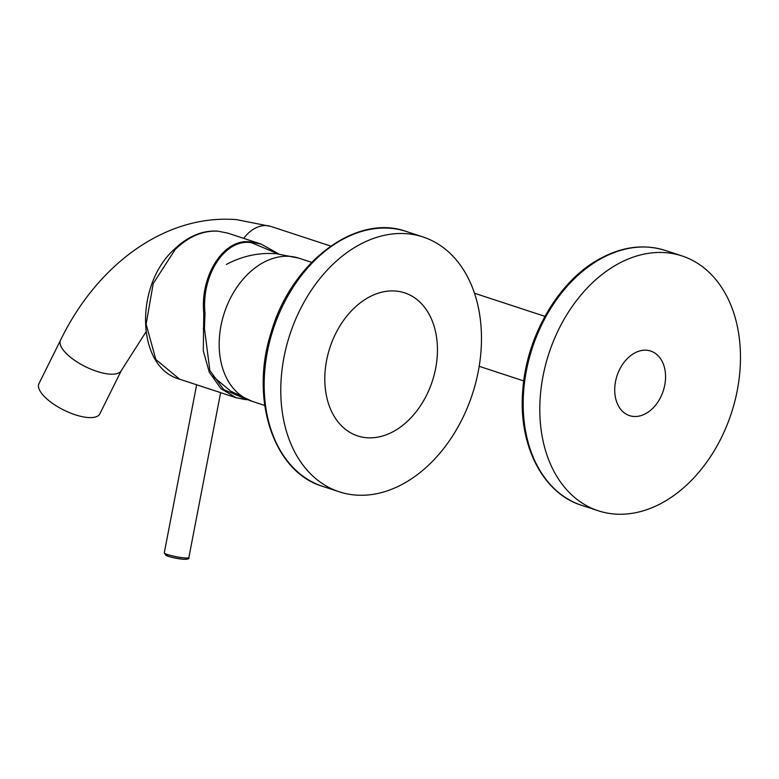 <?xml version="1.0" encoding="UTF-8"?>
<svg xmlns="http://www.w3.org/2000/svg" width="779" height="779" viewBox="0 0 779 779"><rect width="100%" height="100%" fill="white"/><g stroke="black" fill="none" stroke-linecap="round" stroke-linejoin="round"><path stroke-width="1.17" d="M664.614 501.481A134.124 95.992 108.2 0 0 740.05 369.314A134.124 95.992 108.2 0 0 681.946 255.911A134.124 95.992 108.2 0 0 615.663 265.23A134.124 95.992 108.2 0 0 540.217 397.397A134.124 95.992 108.2 0 0 598.321 510.79A134.124 95.992 108.2 0 0 664.614 501.481M615.527 381.554A33.974 24.315 108.2 0 0 629.539 415.635A33.974 24.315 108.2 0 0 664.74 385.157A33.974 24.315 108.2 0 0 650.728 351.066A33.974 24.315 108.2 0 0 615.527 381.554M60.509 340.228L38.95 383.648A33.974 12.6 26.4 0 0 44.773 396.959A33.974 12.6 26.4 0 0 76.576 415.197A33.974 12.6 26.4 0 0 99.819 413.873L121.378 370.453A33.974 12.6 26.4 0 1 109.712 374.115A33.974 12.6 26.4 0 1 66.342 353.539A33.974 12.6 26.4 0 1 60.509 340.228C97.404 264.178 165.732 213.923 236.563 219.639L270.917 226.446A33.974 24.315 108.2 0 0 266.7 225.618A33.974 24.315 108.2 0 0 243.739 238.374M473.535 390.522A134.124 95.992 108.2 0 0 422.939 236.943A134.124 95.992 108.2 0 0 288.717 338.242A134.124 95.992 108.2 0 0 339.313 491.822A134.124 95.992 108.2 0 0 473.535 390.522M367.386 298.075A75.29 53.887 108.2 0 0 325.038 372.265A75.29 53.887 108.2 0 0 357.658 435.919A75.29 53.887 108.2 0 0 394.865 430.69A75.29 53.887 108.2 0 0 437.214 356.5A75.29 53.887 108.2 0 0 404.603 292.846A75.29 53.887 108.2 0 0 367.386 298.075M278.074 253.866L251.607 242.746C225.54 237.907 201.079 274.88 205.004 313.177L204.449 328.514L209.872 370.512L223.748 389.636L245.58 398.887M245.745 399.646L236.203 397.767L220.895 388.604L209.269 372.167L203.29 350.852L203.767 313.246C199.921 274.539 224.8 237.167 251.169 242.065L261.072 244.061L278.697 253.925M203.192 328.358L204.449 328.514L203.192 328.358M183.357 559.283C171.916 557.735 166.219 556.187 166.258 554.619M599.041 259.777A134.124 95.992 108.2 0 0 523.605 391.944A134.124 95.992 108.2 0 0 581.709 505.347C542.593 493.273 518.103 444.663 522.758 390.591C526.214 337.288 557.569 282.514 597.902 259.835C620.902 246.758 643.376 243.632 665.334 250.458A134.124 95.992 108.2 0 0 599.041 259.777M272.105 332.799A134.124 95.992 108.2 0 0 322.701 486.378C273.332 471.811 249.621 398.877 271.15 332.448C290.995 262.552 355.974 213.115 406.326 231.49A134.124 95.992 108.2 0 0 272.105 332.799M226.348 264.461C242.23 255.979 258.92 252.406 276.438 253.73L298.98 258.19A75.29 53.887 108.2 0 0 289.632 256.359A75.29 53.887 108.2 0 0 261.763 263.419A75.29 53.887 108.2 0 0 219.415 337.609A75.29 53.887 108.2 0 0 252.036 401.263L264.714 405.431M203.767 313.246L205.004 313.177M247.78 399.763L236.203 397.767L179.618 379.198L155.849 359.518L146.121 324.191L153.229 283.556L175.119 249.553C188.684 236.495 202.978 230.37 218.023 231.188L227.556 233.067L261.072 244.061L278.746 253.935M218.023 231.188L217.156 231.139M175.119 249.553L173.931 249.64C134.231 285.757 136.276 367.386 179.618 379.198M188.859 557.569C189.638 558.747 187.866 559.332 183.562 559.322C176.327 558.553 170.484 557.267 166.044 555.466L164.281 552.837A12.522 1.529 10.9 0 0 167.504 554.541A12.522 1.529 10.9 0 0 184.876 557.93A12.522 1.529 10.9 0 0 188.859 557.569L220.623 392.655M665.334 250.458L681.946 255.911M581.709 505.347L598.321 510.79M479.173 366.305L523.751 380.931M145.926 332L121.378 370.453M270.917 226.446L330.734 246.076M474.479 293.235L544.94 316.362M406.326 231.49L422.939 236.943M322.701 486.378L339.313 491.822M212.716 376.199L230.827 391.243L252.036 401.263M298.98 258.19L311.658 262.357M217.614 231.11L227.556 233.067M173.931 249.64L178.469 245.492C190.884 235.141 203.932 230.35 217.604 231.11L217.604 231.11M164.281 552.837L196.639 384.787"/></g></svg>
